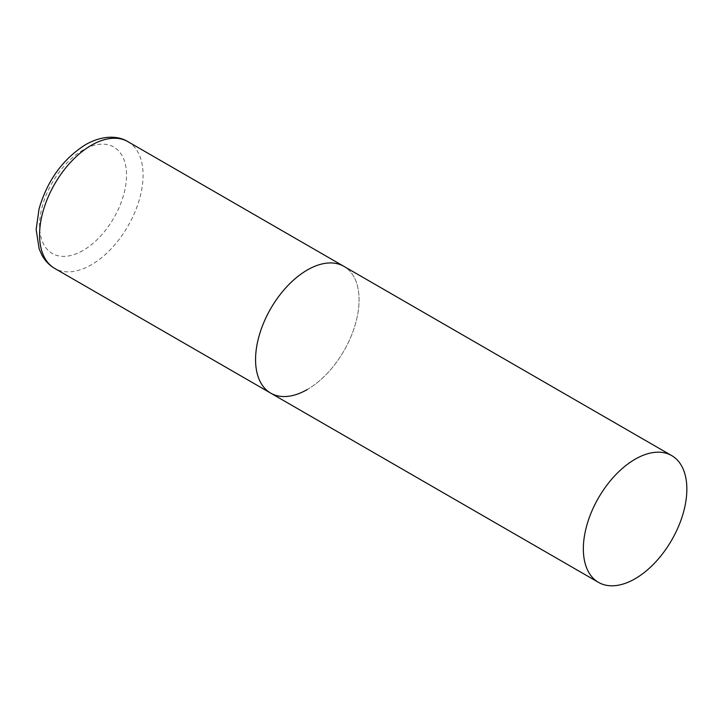 <?xml version="1.0" encoding="UTF-8"?>
<svg xmlns="http://www.w3.org/2000/svg" width="723" height="723" viewBox="0 0 723 723"><rect width="100%" height="100%" fill="white"/><g stroke="black" fill="none" stroke-linecap="round" stroke-linejoin="round"><path stroke-width="0.54" stroke-dasharray="3.62 2.71" d="M270.727 393.14A73.195 42.259 120 0 0 327.121 373.529A73.195 42.259 120 0 0 359.069 299.873A73.195 42.259 120 0 0 343.913 266.362A73.195 42.259 -60 0 1 355.138 325.016A73.195 42.259 -60 0 1 307.32 389.507M127.926 141.663A73.195 42.259 -60 0 1 139.141 200.316A73.195 42.259 -60 0 1 91.333 264.808A73.195 42.259 -60 0 1 54.731 268.441M83.055 250.465A61.482 35.499 -60 0 1 39.575 225.368A61.482 35.499 -60 0 1 83.055 150.068A61.482 35.499 -60 0 1 126.525 175.174A61.482 35.499 -60 0 1 83.055 250.465"/><path stroke-width="1.08" d="M307.32 389.507A73.195 42.259 -60 0 1 270.727 393.14A73.195 42.259 -60 0 1 259.503 334.487A73.195 42.259 -60 0 1 307.32 269.986A73.195 42.259 -60 0 1 343.913 266.362A73.195 42.259 120 0 0 287.51 285.974A73.195 42.259 120 0 0 255.562 359.629A73.195 42.259 120 0 0 270.727 393.14L54.731 268.441A73.195 42.259 -60 0 1 43.516 209.787A73.195 42.259 -60 0 1 91.333 145.287A73.195 42.259 -60 0 1 127.926 141.663C118.445 135.707 102.802 134.849 85.477 144.708C62.811 159.096 47.329 180.506 39.042 208.929L36.15 229.489L39.169 248.983L42.033 255.327C45.142 260.913 49.372 265.287 54.731 268.441M686.85 489.11A73.195 42.259 120 0 0 671.694 455.607A73.195 42.259 120 0 0 615.291 475.21A73.195 42.259 120 0 0 583.344 548.874A73.195 42.259 120 0 0 598.499 582.376A73.195 42.259 120 0 0 654.902 562.765A73.195 42.259 120 0 0 686.85 489.11M671.694 455.607L127.926 141.663M270.727 393.14L598.499 582.376"/></g></svg>
